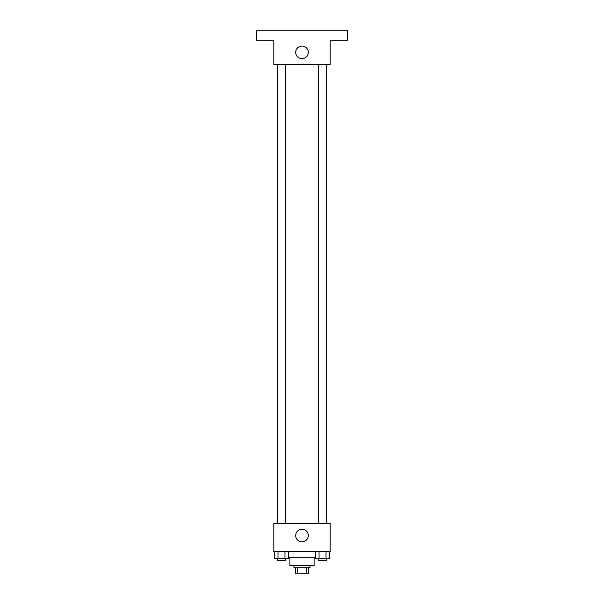 <?xml version="1.0" encoding="UTF-8"?>
<svg xmlns="http://www.w3.org/2000/svg" width="604" height="604" viewBox="0 0 604 604"><rect width="100%" height="100%" fill="white"/><g stroke="black" fill="none" stroke-linecap="round" stroke-linejoin="round"><path stroke-width="0.91" d="M306.236 567.76L306.236 573.8L295.454 573.8L295.454 567.76M306.236 573.8L308.546 573.8L308.546 567.76L308.546 573.8M310.056 565.744L310.056 567.76L293.944 567.76L293.944 565.744M297.764 567.76L297.764 573.8M314.08 557.19L314.08 565.744L289.92 565.744L289.92 557.19M315.56 557.19L288.44 557.19M330.184 551.656L273.816 551.656L273.816 523.464L330.184 523.464L330.184 551.656M308.289 535.544A6.289 6.289 0 0 1 298.852 540.995A6.289 6.289 0 0 1 298.852 530.101A6.289 6.289 0 0 1 308.289 535.544M318.512 523.464L318.512 64.424M285.488 64.424L285.488 523.464M330.184 64.424L273.816 64.424L273.816 40.264L256.7 40.264L256.7 30.2L347.3 30.2L347.3 40.264L330.184 40.264L330.184 64.424M308.289 52.344A6.289 6.289 0 0 1 298.852 57.795A6.289 6.289 0 0 1 298.852 46.901A6.289 6.289 0 0 1 308.289 52.344M329.512 551.656L329.512 558.7L315.56 558.7L315.56 551.656M326.024 551.656L326.024 558.7M319.048 551.656L319.048 558.7M326.56 558.7L326.56 560.716L318.512 560.716L318.512 558.7M288.44 551.656L288.44 558.7L274.488 558.7L274.488 551.656M284.952 551.656L284.952 558.7M277.976 551.656L277.976 558.7M285.488 558.7L285.488 560.716L277.44 560.716L277.44 558.7M326.56 523.464L326.56 64.424M277.44 64.424L277.44 523.464"/></g></svg>
